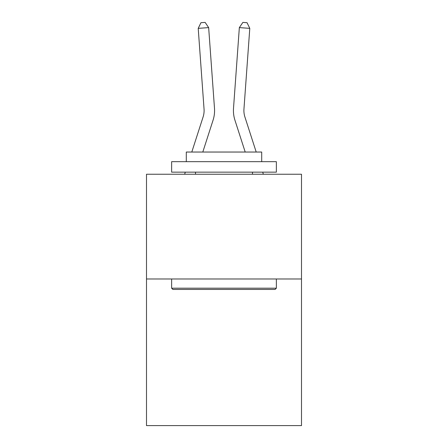 <?xml version="1.0" encoding="UTF-8"?>
<svg xmlns="http://www.w3.org/2000/svg" width="448" height="448" viewBox="0 0 448 448"><rect width="100%" height="100%" fill="white"/><g stroke="black" fill="none" stroke-linecap="round" stroke-linejoin="round"><path stroke-width="0.67" d="M301.504 278.975L301.504 425.6L146.496 425.6L146.496 174.244L301.504 174.244L301.504 278.975L146.496 278.975M213.058 120.21L202.798 152.04L213.058 120.21A31.422 31.422 160.6 0 0 214.491 108.298L208.656 27.608L214.491 108.298M191.794 152.04L203.09 116.995A20.944 20.944 -39.8 0 0 204.047 109.054L198.212 28.358L200.95 22.702L205.128 22.4L208.656 27.608L198.212 28.358M256.206 152.04L244.91 116.995A20.944 20.944 39.8 0 1 243.953 109.054L249.788 28.358L239.344 27.608L233.509 108.298A31.422 31.422 -160.6 0 0 234.942 120.21L245.202 152.04L234.942 120.21M172.889 289.447L171.634 288.193L276.366 288.193L275.111 289.447L172.889 289.447M276.366 161.678L276.366 172.15L171.634 172.15L171.634 161.678L276.366 161.678M186.295 161.678L186.295 152.04L261.705 152.04L261.705 161.678M276.366 278.975L276.366 288.193M171.634 278.975L171.634 288.193M252.487 172.15L252.487 174.244M195.513 172.15L195.513 174.244M203.09 116.995A20.944 20.944 -19.4 0 0 204.047 109.054A20.944 20.944 -19.4 0 1 203.09 116.995A20.944 20.944 -19.4 0 0 204.047 109.054A20.944 20.944 -19.4 0 1 203.09 116.995A20.944 20.944 -19.4 0 0 204.047 109.054A20.944 20.944 -19.4 0 1 203.09 116.995A20.944 20.944 -19.4 0 0 204.047 109.054A20.944 20.944 -19.4 0 1 203.09 116.995A20.944 20.944 -19.4 0 0 204.047 109.054A20.944 20.944 -19.4 0 1 203.09 116.995A20.944 20.944 -19.4 0 0 204.047 109.054A20.944 20.944 -19.4 0 1 203.09 116.995A20.944 20.944 -19.4 0 0 204.047 109.054A20.944 20.944 -19.4 0 1 203.09 116.995A20.944 20.944 -19.4 0 0 204.047 109.054A20.944 20.944 -19.4 0 1 203.09 116.995A20.944 20.944 -19.4 0 0 204.047 109.054A20.944 20.944 -19.4 0 1 203.09 116.995A20.944 20.944 -19.4 0 0 204.047 109.054A20.944 20.944 -19.4 0 1 203.09 116.995A20.944 20.944 -19.4 0 0 204.047 109.054A20.944 20.944 -19.4 0 1 203.09 116.995A20.944 20.944 -19.4 0 0 204.047 109.054A20.944 20.944 -19.4 0 1 203.09 116.995A20.944 20.944 -19.4 0 0 204.047 109.054A20.944 20.944 -19.4 0 1 203.09 116.995A20.944 20.944 -19.4 0 0 204.047 109.054A20.944 20.944 -19.4 0 1 203.09 116.995A20.944 20.944 -19.4 0 0 204.047 109.054A20.944 20.944 -19.4 0 1 203.09 116.995A20.944 20.944 -19.4 0 0 204.047 109.054A20.944 20.944 -19.4 0 1 203.09 116.995A20.944 20.944 -19.4 0 0 204.047 109.054A20.944 20.944 -19.4 0 1 203.09 116.995A20.944 20.944 -19.4 0 0 204.047 109.054A20.944 20.944 -19.4 0 1 203.09 116.995A20.944 20.944 -19.4 0 0 204.047 109.054A20.944 20.944 -19.4 0 1 203.09 116.995A20.944 20.944 -19.4 0 0 204.047 109.054A20.944 20.944 -19.4 0 1 203.09 116.995A20.944 20.944 -19.4 0 0 204.047 109.054A20.944 20.944 -19.4 0 1 203.09 116.995A20.944 20.944 -19.4 0 0 204.047 109.054A20.944 20.944 -19.4 0 1 203.09 116.995A20.944 20.944 -19.4 0 0 204.047 109.054A20.944 20.944 -19.4 0 1 203.09 116.995A20.944 20.944 -19.4 0 0 204.047 109.054A20.944 20.944 -19.4 0 1 203.09 116.995A20.944 20.944 -19.4 0 0 204.047 109.054M184.638 174.244L185.31 172.15M263.362 174.244L262.69 172.15M244.91 116.995A20.944 20.944 19.4 0 1 243.953 109.054A20.944 20.944 19.4 0 0 244.91 116.995A20.944 20.944 19.4 0 1 243.953 109.054A20.944 20.944 19.4 0 0 244.91 116.995A20.944 20.944 19.4 0 1 243.953 109.054A20.944 20.944 19.4 0 0 244.91 116.995A20.944 20.944 19.4 0 1 243.953 109.054A20.944 20.944 19.4 0 0 244.91 116.995A20.944 20.944 19.4 0 1 243.953 109.054A20.944 20.944 19.4 0 0 244.91 116.995A20.944 20.944 19.4 0 1 243.953 109.054A20.944 20.944 19.4 0 0 244.91 116.995A20.944 20.944 19.4 0 1 243.953 109.054A20.944 20.944 19.4 0 0 244.91 116.995A20.944 20.944 19.4 0 1 243.953 109.054A20.944 20.944 19.4 0 0 244.91 116.995A20.944 20.944 19.4 0 1 243.953 109.054A20.944 20.944 19.4 0 0 244.91 116.995A20.944 20.944 19.4 0 1 243.953 109.054A20.944 20.944 19.4 0 0 244.91 116.995A20.944 20.944 19.4 0 1 243.953 109.054A20.944 20.944 19.4 0 0 244.91 116.995A20.944 20.944 19.4 0 1 243.953 109.054A20.944 20.944 19.4 0 0 244.91 116.995A20.944 20.944 19.4 0 1 243.953 109.054A20.944 20.944 19.4 0 0 244.91 116.995A20.944 20.944 19.4 0 1 243.953 109.054A20.944 20.944 19.4 0 0 244.91 116.995A20.944 20.944 19.4 0 1 243.953 109.054A20.944 20.944 19.4 0 0 244.91 116.995A20.944 20.944 19.4 0 1 243.953 109.054A20.944 20.944 19.4 0 0 244.91 116.995A20.944 20.944 19.4 0 1 243.953 109.054A20.944 20.944 19.4 0 0 244.91 116.995A20.944 20.944 19.4 0 1 243.953 109.054A20.944 20.944 19.4 0 0 244.91 116.995A20.944 20.944 19.4 0 1 243.953 109.054A20.944 20.944 19.4 0 0 244.91 116.995A20.944 20.944 19.4 0 1 243.953 109.054A20.944 20.944 19.4 0 0 244.91 116.995A20.944 20.944 19.4 0 1 243.953 109.054A20.944 20.944 19.4 0 0 244.91 116.995A20.944 20.944 19.4 0 1 243.953 109.054A20.944 20.944 19.4 0 0 244.91 116.995A20.944 20.944 19.4 0 1 243.953 109.054A20.944 20.944 19.4 0 0 244.91 116.995A20.944 20.944 19.4 0 1 243.953 109.054A20.944 20.944 19.4 0 0 244.91 116.995A20.944 20.944 19.4 0 1 243.953 109.054M249.788 28.358L247.05 22.702L242.872 22.4L239.344 27.608L233.509 108.298"/></g></svg>

